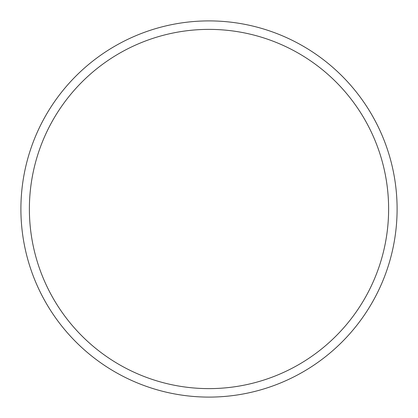 <?xml version="1.0" encoding="UTF-8"?>
<svg xmlns="http://www.w3.org/2000/svg" width="418" height="418" viewBox="0 0 418 418"><rect width="100%" height="100%" fill="white"/><g stroke="black" fill="none" stroke-linecap="round" stroke-linejoin="round"><path stroke-width="0.31" stroke-dasharray="2.09 1.57" d="M209 20.9A188.1 188.1 0 0 1 397.1 209A188.1 188.1 0 0 1 209 397.1A188.1 188.1 0 0 1 20.9 209A188.1 188.1 0 0 1 209 20.9A188.1 188.1 0 0 1 397.1 209A188.1 188.1 0 0 1 209 397.1A188.1 188.1 0 0 1 20.9 209A188.1 188.1 0 0 1 209 20.9A188.1 188.1 0 0 1 397.1 209A188.1 188.1 0 0 1 209 397.1A188.1 188.1 0 0 1 20.9 209A188.1 188.1 0 0 1 209 20.9A188.1 188.1 0 0 1 397.1 209A188.1 188.1 0 0 1 209 397.1A188.1 188.1 0 0 1 20.9 209A188.1 188.1 0 0 1 209 20.9A188.1 188.1 0 0 1 397.1 209A188.1 188.1 0 0 1 209 397.1A188.1 188.1 0 0 1 20.9 209A188.1 188.1 0 0 1 209 20.9"/><path stroke-width="0.63" d="M209 20.9A188.1 188.1 0 0 1 397.1 209A188.1 188.1 0 0 1 209 397.1A188.1 188.1 0 0 1 20.9 209A188.1 188.1 0 0 1 209 20.9M209 29.38A179.62 179.62 0 0 1 388.62 209A179.62 179.62 0 0 1 209 388.62A179.62 179.62 0 0 1 29.38 209A179.62 179.62 0 0 1 209 29.38"/></g></svg>
